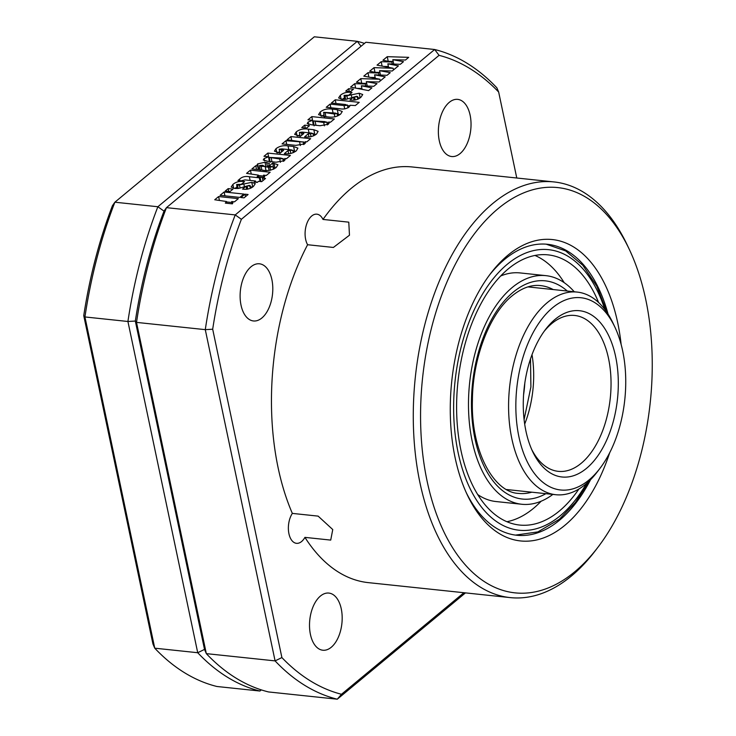 <?xml version="1.0" encoding="UTF-8"?>
<svg xmlns="http://www.w3.org/2000/svg" width="736" height="736" viewBox="0 0 736 736"><rect width="100%" height="100%" fill="white"/><g stroke="black" fill="none" stroke-linecap="round" stroke-linejoin="round"><path stroke-width="1.1" d="M285.062 159.924L284.758 158.47L284.363 160.733L276.083 162.205L267.83 161.331L263.267 159.979L264.104 158.553L268.594 156.768L263.985 156.28L267.849 153.079L290.407 155.452L286.479 158.709L284.758 158.47L285.182 159.169M337.3 109.664L342.258 111.486L340.667 114.034C337.456 116.564 333.537 117.567 328.891 117.033L324.098 116.527L318.55 114.614L320.206 112.019C323.472 109.37 327.502 108.413 332.276 109.13L337.3 109.664L338.284 114.319L340.004 114.549M516.773 178.011L498.658 92.037L496.864 87.814A329.158 184.938 -84 0 0 434.663 49.505L365.893 42.246L166.456 207.653L235.226 214.912L434.663 49.505L439.07 55.338L241.38 219.3A323.932 182.004 96 0 0 212.686 329.222L205.28 329.645A329.158 184.938 -84 0 1 235.226 214.912L241.38 219.3M356.445 82.23L360.769 78.642L379.896 79.24L363.805 76.13L367.945 72.689L378.617 73.002L369.684 71.245L374.008 67.657L393.134 68.255L377.044 65.136L381.184 61.704L391.865 62.017L382.932 60.26L387.256 56.672L408.701 57.344L405.472 60.021L392.803 59.708L403.503 61.658L400.283 64.326L387.835 63.83L398.443 65.854L392.224 71.006L379.564 70.693L390.255 72.643L387.035 75.311L374.596 74.814L385.204 76.838L378.985 81.99L366.316 81.678L377.016 83.628L373.796 86.296L361.348 85.799L371.956 87.823L368.598 90.611L350.557 87.115L354.697 83.683L365.378 83.987L356.445 82.23M348.671 88.679L353.464 89.185L350.52 91.623L345.727 91.117L348.671 88.679L349.26 91.494M357.926 99.121L356.804 96.241L346.233 99.277L342.415 99.369L338.615 97.943L340.308 95.349C343.132 92.911 346.73 91.917 351.081 92.368L352.038 92.469L348.726 95.22L344.098 95.367L344.972 96.195L359.196 93.224L362.728 94.53L360.971 97.198C358.423 99.452 355.148 100.427 351.127 100.114L349.968 99.995L353.464 97.097L357.687 96.582L358.193 98.992M344.098 95.367L344.531 99.461M350.051 105.496L349.048 107.079C346.233 108.891 343.142 109.443 339.793 108.726L326.223 107.29L330.087 104.089L344.016 105.561L347.374 105.312L345.497 104.512L331.375 103.022L335.239 99.811L359.214 102.341L355.35 105.552L350.032 105.248M347.907 107.852L347.558 105L348.137 107.723M329.029 123.464L328.725 122.001L328.33 124.264L320.059 125.736L311.797 124.862L307.234 123.51L308.071 122.084L312.561 120.299L307.952 119.812L311.816 116.61L334.374 118.984L330.455 122.24L328.725 122.001L329.148 122.7M304.704 125.148L309.497 125.654L306.553 128.092L301.76 127.586L304.704 125.148L305.293 127.963M313.508 135.856L313.067 133.759L311.567 133.096L302.202 132.103L299.423 132.416L303.867 133.483L300.371 136.381L294.658 134.366L296.222 131.919C299.552 129.37 303.563 128.441 308.264 129.131L313.83 129.72L318.127 131.33L316.572 134.016C313.214 136.537 309.221 137.476 304.603 136.832L308.283 133.777L313.251 133.492L313.729 135.764M299.423 132.416L300.021 136.344M305.339 143.189L305.017 141.689L304.676 143.888L295.854 145.369L282.072 143.916L285.936 140.705L303.103 142.03L287.04 139.794L290.904 136.592L310.647 138.672L306.783 141.873L305.017 141.689L305.532 142.388M303.637 144.587L303.278 141.744L303.858 144.468M293.278 152.646L292.836 150.54L291.327 149.877L281.962 148.893L279.192 149.206L283.627 150.273L280.131 153.171L274.427 151.147L275.982 148.7C279.312 146.16 283.332 145.231 288.024 145.912L293.6 146.501L297.896 148.111L296.332 150.806C292.974 153.318 288.981 154.256 284.363 153.612L288.043 150.558L293.011 150.273L293.489 152.545M279.192 149.206L279.79 153.134M273.562 169.234L273.074 166.934L269.183 165.94L272.679 163.042L277.923 164.744L276.239 167.468C271.961 170.412 267.14 171.249 261.768 169.979L251.905 168.94L255.76 165.729L257.572 165.922L256.901 165.186L257.655 163.898L265.015 162.233L269.302 163.355L268.346 166.833L269.919 167.228L273.314 166.584L273.847 169.087M250.433 170.154L270.167 172.242L266.312 175.444L263.506 175.15L264.739 176.272L264.196 177.459L257.149 176.714L258.336 175.122L246.569 173.365L250.433 170.154L251.206 173.852M262.43 178.13L265.54 178.462L261.676 181.663L258.566 181.332L257.278 182.408L254.178 182.077L255.466 181.01L244.895 179.897L241.022 180.863L237.921 180.532L239.559 179.17C242.07 176.796 245.327 175.987 249.348 176.75L259.33 177.808L260.066 177.192L263.166 177.523L262.43 178.13L262.954 180.605M250.488 188.232L249.357 185.352L238.786 188.388L234.977 188.48L231.178 187.054L232.87 184.46C235.695 182.022 239.292 181.028 243.644 181.479L244.6 181.58L241.288 184.331L236.661 184.478L237.535 185.306L251.758 182.335L255.291 183.641L253.524 186.309C250.985 188.563 247.71 189.538 243.69 189.226L242.53 189.106L246.026 186.208L250.24 185.693L250.755 188.103M236.661 184.478L237.093 188.563M228.169 188.618L232.962 189.124L230.018 191.572L225.225 191.066L228.169 188.618L228.758 191.434M244.996 194.175L248.096 194.506L244.048 197.864L240.948 197.533L244.996 194.175L245.511 196.65M224.121 191.976L243.864 194.065L239.816 197.414L220.073 195.334L224.121 191.976L224.94 195.85M218.601 196.558L238.344 198.637L234.48 201.839L231.684 201.544L232.916 202.667L232.374 203.854L225.317 203.108L226.513 201.517L214.737 199.76L218.601 196.558L219.383 200.247M379.896 79.24L380.245 80.942M393.134 68.255L393.493 69.957M609.693 452.732A151.515 85.128 -84 0 1 467.231 494.748A151.515 85.128 -84 0 1 455.106 457.663A151.515 85.128 -84 0 1 490.581 273.571A151.515 85.128 -84 0 1 617.716 322.791A151.515 85.128 -84 0 1 621.129 344.402M608.074 314.116A146.289 82.193 96 0 0 547.464 244.288A146.289 82.193 96 0 0 489.21 275.393M212.686 329.222L281.888 657.57A323.932 182.004 96 0 0 341.476 694.278L337.281 699.2A329.158 184.938 -84 0 1 275.089 660.891L205.28 329.645L136.51 322.386L135.323 321.052A323.932 182.004 -84 0 1 164.018 211.131A323.932 182.004 96 0 0 135.323 321.052L204.516 649.41L135.323 321.052L127.917 321.485A329.158 184.938 -84 0 1 157.863 206.742L164.018 211.131L166.456 207.653A329.158 184.938 96 0 0 136.51 322.386L206.319 653.632A329.158 184.938 96 0 0 268.511 691.941L337.281 699.2L465.465 592.885M341.476 694.278L463.91 592.728M281.888 657.57L275.089 660.891L206.319 653.632L204.516 649.41L197.717 652.722L127.917 321.485L84.934 316.949L83.748 315.615A323.932 182.004 -84 0 1 112.433 205.694L114.88 202.207A329.158 184.938 96 0 0 84.934 316.949L154.744 648.186A329.158 184.938 96 0 0 216.936 686.495L259.918 691.03A329.158 184.938 -84 0 1 197.717 652.722L154.744 648.186L152.941 643.963L83.748 315.615M498.658 92.037A323.932 182.004 96 0 0 439.07 55.338M427.064 480.912A203.762 114.485 96 0 0 598.046 547.115A203.762 114.485 96 0 0 645.748 299.543A203.762 114.485 96 0 0 629.436 249.67A203.762 114.485 96 0 0 482.135 224.314A203.762 114.485 96 0 0 427.064 480.912M598.046 547.115L595.323 550.684A208.987 117.42 -84 0 1 510.177 597.604A208.987 117.42 -84 0 1 419.962 482.788A208.987 117.42 -84 0 1 554.042 181.939A208.987 117.42 -84 0 1 627.523 245.612L629.436 249.67M332.755 529.552L330.722 540.095L304.934 537.372A17.498 9.835 -84 0 1 296.479 543.324A17.498 9.835 -84 0 1 288.926 533.701A17.498 9.835 -84 0 1 292.339 513.397L318.127 516.12L332.755 529.552M349.471 235.216L333.39 247.452L307.602 244.729A17.498 9.835 -84 0 1 305.642 239.375A17.498 9.835 -84 0 1 316.866 214.176A17.498 9.835 -84 0 1 322.994 219.438L348.781 222.162L349.471 235.216M310.426 634.441A28.732 16.146 -84 0 1 328.863 593.078A28.732 16.146 -84 0 1 341.265 608.865A28.732 16.146 -84 0 1 322.828 650.228A28.732 16.146 -84 0 1 310.426 634.441M241.031 305.173A28.732 16.146 -84 0 1 259.468 263.801A28.732 16.146 -84 0 1 271.878 279.588A28.732 16.146 -84 0 1 253.442 320.96A28.732 16.146 -84 0 1 241.031 305.173M439.282 140.742A28.732 16.146 -84 0 1 457.718 99.378A28.732 16.146 -84 0 1 470.12 115.166A28.732 16.146 -84 0 1 451.683 156.529A28.732 16.146 -84 0 1 439.282 140.742M292.339 513.397A208.987 117.42 -84 0 1 278.125 467.82A208.987 117.42 -84 0 1 307.602 244.729M510.177 597.604L368.34 582.636A208.987 117.42 -84 0 1 304.934 537.372M322.994 219.438A208.987 117.42 -84 0 1 412.206 166.971L554.042 181.939M466.284 492.678A146.289 82.193 96 0 0 516.755 535.256A146.289 82.193 96 0 0 590.603 479.624M382.113 66.12L381.184 61.704M383.576 66.406L388.415 66.544M392.288 64.004L391.865 62.017M388.231 61.3L387.256 56.672M388.396 61.336L393.18 61.484M393.723 64.06L392.803 59.708M388.59 67.372L387.835 63.83M393.346 69.258L394.156 69.405M380.098 80.242L380.908 80.39M375.148 72.321L379.932 72.468M370.328 77.39L375.167 77.528M361.9 83.306L366.684 83.453M357.089 88.375L361.919 88.522M368.874 77.105L367.945 72.689M379.04 74.989L378.617 73.002M374.983 72.284L374.008 67.657M380.475 75.044L379.564 70.693M375.342 78.366L374.596 74.814M355.626 88.09L354.697 83.683M365.792 85.974L365.378 83.987M361.744 83.269L360.769 78.642M367.236 86.038L366.316 81.678M362.094 89.35L361.348 85.799M354.117 100.216L353.464 97.097M355.203 100.032L354.605 97.216M341.118 99.194L340.308 95.349M342.157 99.342L344.246 98.109M345.644 99.369L344.972 96.195M347.521 98.946L346.941 96.214M351.808 97.299L351.238 94.622M357.944 97.805L360.088 97.879M360.162 97.824L359.196 93.224M330.869 107.778L330.087 104.089M336.021 103.509L335.239 99.811M347.705 105.68L349.968 105.92M321.071 116.122L320.206 112.019M321.742 116.233L323.914 114.862M337.493 114.236L338.284 114.319M337.603 115.929L337.152 113.786L335.395 113.077L323.628 112.35L334.291 113.988L337.336 113.5L337.824 115.828M334.889 116.831L334.291 113.988M323.628 112.35L324.429 117.291M308.559 124.384L308.071 122.084M313.251 125.019L312.561 120.299M312.772 121.284L311.816 116.61M327.18 122.783L328.928 122.967M327.382 124.899L326.839 122.342L324.797 121.587L313.297 120.916L323.693 122.507L327.032 122.056L327.603 124.78M313.297 120.916L314.097 125.847M308.954 136.988L308.283 133.777M311.07 136.675L310.509 134.016M297.068 135.939L296.222 131.919M297.841 136.068L299.727 134.927M313.398 134.228L314.815 134.375L313.83 129.72M314.815 134.375L315.928 134.513M286.718 144.403L285.936 140.705M291.677 140.282L290.904 136.592M303.434 142.462L305.219 142.655M288.724 153.778L288.043 150.558M290.83 153.456L290.269 150.797M276.828 152.729L275.982 148.7M277.601 152.858L279.487 151.708M293.167 151.009L294.575 151.165L293.6 146.501M294.575 151.165L295.697 151.294M264.592 160.853L264.104 158.553M269.284 161.478L268.594 156.768M268.796 157.752L267.849 153.079M283.213 159.252L284.961 159.436M283.415 161.368L282.872 158.801L280.821 158.056L269.33 157.384L279.717 158.976L283.056 158.525L283.636 161.239M269.33 157.384L270.121 162.316M273.571 167.771L272.679 163.042M273.654 167.698L274.96 167.836L273.976 163.18M274.96 167.836L275.669 167.918M256.542 169.427L255.76 165.729M258.345 169.62L257.572 165.922M258.207 168.967L258.63 168.562L257.655 163.898M258.63 168.562L259.661 167.872M265.227 166.824L268.419 167.164M270.554 170.255L269.919 167.228M265.954 170.375L265.19 166.722L262.605 165.25L259.477 165.554L261.078 166.29L265.135 166.419L266.119 171.074M259.477 165.554L260.231 170.55M263.994 177.44L263.506 175.15M258.428 175.554L263.709 176.116M255.723 182.243L255.466 181.01M255.668 181.967L257.563 182.169M260.112 181.498L259.33 177.808M260.995 181.59L260.066 177.192M246.68 189.327L246.026 186.208M247.765 189.143L247.167 186.328M233.68 188.306L232.87 184.46M234.72 188.453L236.808 187.22M238.197 188.48L237.535 185.306M240.083 188.057L239.504 185.325M244.37 186.41L243.8 183.724M250.507 186.916L252.65 186.99M252.724 186.926L251.758 182.335M232.162 203.835L231.684 201.544M226.605 201.949L231.886 202.51M364.504 43.396A329.158 184.938 -84 0 0 357.3 41.336L314.318 36.8L114.88 202.207L157.863 206.742L357.3 41.336L361.026 46.276M260.986 689.779L259.918 691.03L261.308 689.89M516.47 391.414A96.655 54.308 96 0 0 540.638 480.378A96.655 54.308 96 0 0 600.033 468.28A96.655 54.308 96 0 0 625.112 396.299A96.655 54.308 96 0 0 614.919 327.18A96.655 54.308 96 0 0 557.557 304.069A96.655 54.308 96 0 0 516.47 391.414M600.033 468.28L597.31 471.85A101.881 57.242 -84 0 1 555.8 494.721A101.881 57.242 -84 0 1 509.238 390.825A101.881 57.242 -84 0 1 577.19 292.082A101.881 57.242 -84 0 1 613.005 323.122L614.919 327.18M523.811 391.745A83.591 46.966 -84 0 1 545.505 329.498A83.591 46.966 -84 0 1 596.868 319.028A83.591 46.966 -84 0 1 617.771 395.968A83.591 46.966 -84 0 1 582.24 471.509A83.591 46.966 -84 0 1 532.625 451.527A83.591 46.966 -84 0 1 523.811 391.745M531.677 449.429A78.366 44.031 96 0 0 558.265 471.344A78.366 44.031 96 0 0 610.54 395.388A78.366 44.031 96 0 0 574.724 315.468A78.366 44.031 96 0 0 544.143 331.347M574.255 291.778A114.945 64.584 96 0 0 545.891 275.65A114.945 64.584 96 0 0 468.51 401.074A114.945 64.584 96 0 0 521.769 504.261A114.945 64.584 96 0 0 552.874 494.408M545.891 275.65L520.104 272.927A114.945 64.584 96 0 0 500.747 275.963M506.883 521.723A135.838 76.323 96 0 0 541.126 501.225M564.19 282.661A135.838 76.323 96 0 0 534.989 255.466M477.673 494.528A114.945 64.584 96 0 0 495.972 501.538L521.769 504.261M598.589 302.496A135.838 76.323 96 0 0 548.09 254.868A135.838 76.323 96 0 0 456.633 403.089A135.838 76.323 96 0 0 519.57 525.044A135.838 76.323 96 0 0 578.901 489.008M351.247 93.132L351.081 92.368M344.724 108.91L344.016 105.561M333.049 112.829L332.276 109.13M325.91 116.72L325.137 113.022M315.956 125.304L315.183 121.606M324.401 125.865L323.693 122.507M301.87 135.139L301.475 133.234M309.037 132.83L308.264 129.131M300.352 145.562L299.635 142.158M281.64 151.92L281.235 150.015M288.806 149.61L288.024 145.912M271.989 161.773L271.216 158.074M280.434 162.334L279.717 158.976M265.99 166.888L265.015 162.233M267.61 167.063L266.625 162.408M261.86 169.988L261.078 166.29M239.89 180.743L239.559 179.17M250.12 180.449L249.348 176.75M243.809 182.243L243.644 181.479M523.581 394.79A78.366 44.031 96 0 0 524.814 383.097M532.008 354.688A78.366 44.031 -84 0 1 533.168 387.219A78.366 44.031 -84 0 1 524.685 424.065M604.845 309.47A141.064 79.258 96 0 0 507.334 264.224A141.064 79.258 96 0 0 453.661 403.595A141.064 79.258 96 0 0 560.326 515.688A141.064 79.258 96 0 0 586.472 483.497M545.891 493.672A109.719 61.649 -84 0 1 471.482 400.568A109.719 61.649 -84 0 1 513.222 292.164A109.719 61.649 -84 0 1 567.272 291.042M553.196 289.552A104.494 58.714 96 0 0 540.5 285.586C531.318 284.556 521.907 287.942 512.256 295.734C489.937 313.49 472.696 357.549 472.402 400.2C470.792 450.975 493.828 492.55 518.567 493.414A104.494 58.714 96 0 0 531.815 492.191M268.346 166.833L269.109 170.467M258.336 175.122L258.704 176.879M226.513 201.517L226.881 203.274M524.096 419.575L530.904 386.906L530.5 358.956M555.8 494.721L506.561 489.523M577.19 292.082L527.951 286.893M515.494 535.109L537.896 531.898L559.36 519.257L575.414 502.504L589.361 480.856M607.117 312.653L596.832 286.24L582.829 265.282L565.671 250.921L546.195 244.177"/></g></svg>
